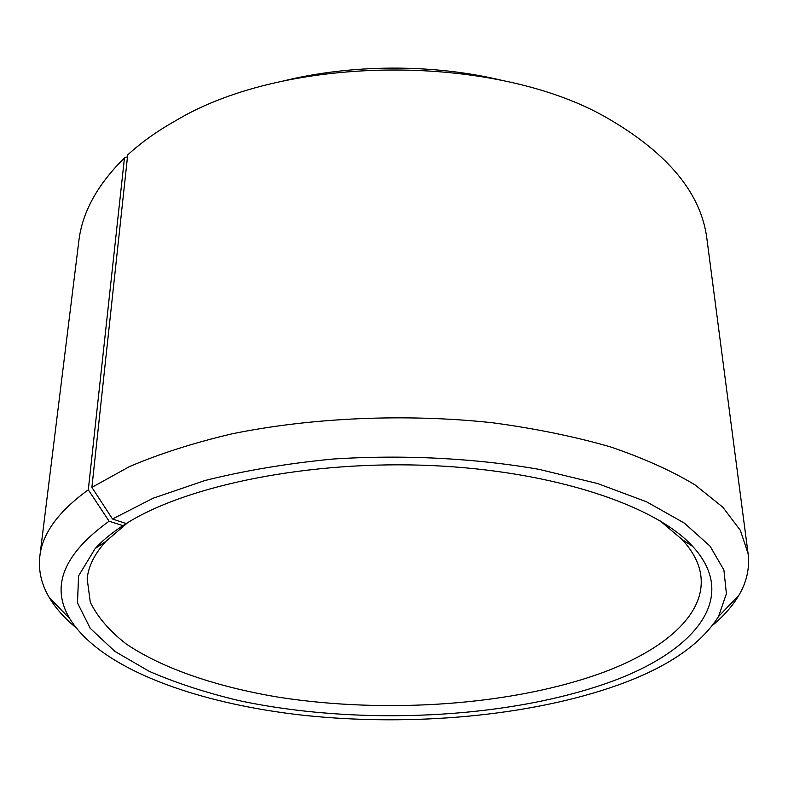 <?xml version="1.0" encoding="UTF-8"?>
<svg xmlns="http://www.w3.org/2000/svg" width="788" height="788" viewBox="0 0 788 788"><rect width="100%" height="100%" fill="white"/><g stroke="black" fill="none" stroke-linecap="round" stroke-linejoin="round"><path stroke-width="1.18" d="M127.705 522.641L105.828 541.425C94.629 553.806 88.414 566.257 87.163 578.747L90.285 602.17C97.643 617.211 109.709 631.208 126.474 644.151C163.293 668.943 217.557 687.038 278.785 697.232C386.77 714.026 512.978 705.378 602.771 672.568C663.644 649.992 705.142 615.201 700.956 576.609C699.616 564.119 693.302 551.718 682.024 539.416L660.019 520.789M127.498 156.773L124.455 157.935L88.305 489.821L109.099 521.203L122.918 525.655C111.581 533.043 102.322 540.686 95.131 548.566L78.573 575.9L77.49 602.918L90.265 628.381L114.9 651.4L149.287 671.366C176.266 683.058 206.269 692.829 239.316 700.68C357.427 725.797 505.768 719.326 609.144 682.388C692.691 652.582 740.759 598.801 692.77 546.478C655.961 505.758 554.319 471.066 432.031 465.58C309.802 460.044 186.638 485.339 126.198 523.577L112.507 518.996L91.891 487.368L127.705 154.891C141.219 142.47 157.314 131.005 176 120.495C287.295 53.801 497.159 53.072 608.907 118.988C668.756 154.034 701.428 194.035 706.925 238.981L748.107 553.728L740.365 530.363L722.793 507.176L695.065 484.916C671.622 470.781 643.264 458.055 609.981 446.737C574.186 436.483 535.052 428.495 492.589 422.762C405.81 413.404 311.349 417.561 231.682 433.902C193.287 442.984 159.196 453.888 129.409 466.624L91.891 487.368M109.099 521.203C63.444 554.053 50.353 586.567 69.827 618.728C100.884 669.189 197.67 703.753 304.335 715.386C411.71 726.644 530.058 716.292 617.733 685.156C667.14 667.525 700.749 644.623 718.558 616.462L726.398 593.709L723.906 570.019L710.067 546.153L684.309 523.065L646.574 501.808L597.619 483.536L539.002 469.343C474.937 458.153 403.141 454.499 332.91 459.04C286.891 463.511 244.231 470.672 204.929 480.532L153.256 498.164L112.507 518.996M88.305 489.821C58.489 511.353 42.335 533.486 39.843 556.2C38.248 570.64 41.419 584.479 49.368 597.718C55.682 608.237 64.458 618.137 75.678 627.425M124.455 157.935C97.377 184.648 82.169 212.396 78.82 241.177L39.843 556.2M502.892 80.593C433.351 63.68 351.172 63.966 281.749 81.371M712.766 625.199C723.926 615.832 732.633 605.874 738.878 595.304C746.729 582.017 749.802 568.158 748.107 553.728M122.918 525.655L126.139 523.557M682.024 539.416L692.77 546.478M69.827 618.728L49.368 597.718M718.558 616.462L738.878 595.304M105.828 541.425L95.131 548.566"/></g></svg>
